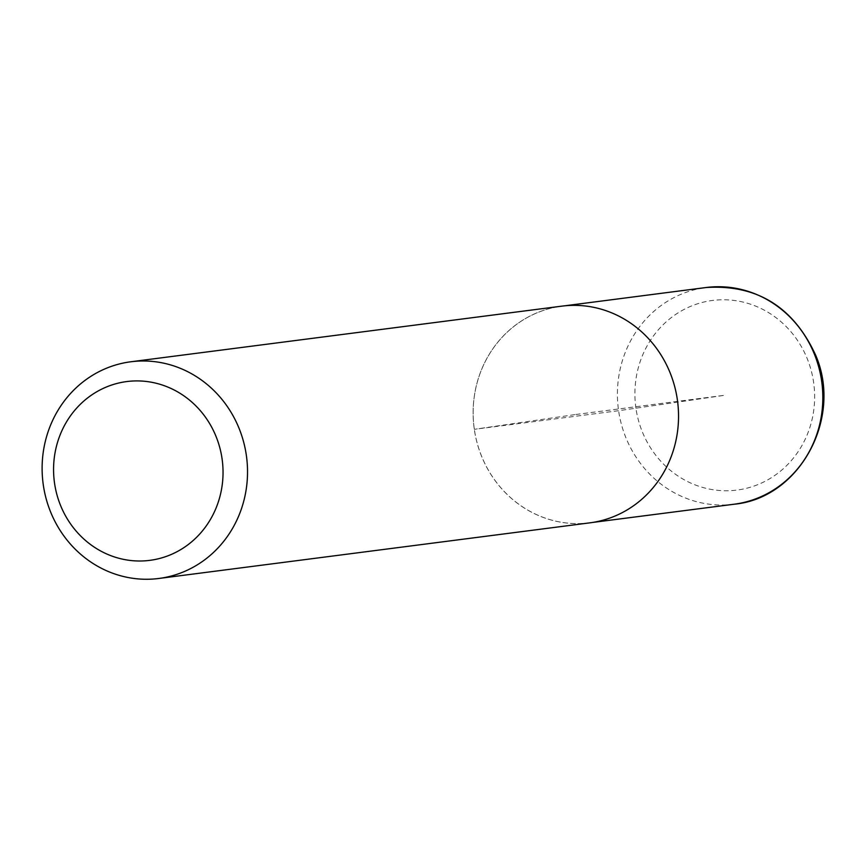 <?xml version="1.0" encoding="UTF-8"?>
<svg xmlns="http://www.w3.org/2000/svg" width="866" height="866" viewBox="0 0 866 866"><rect width="100%" height="100%" fill="white"/><g stroke="black" fill="none" stroke-linecap="round" stroke-linejoin="round"><path stroke-width="0.65" stroke-dasharray="4.33 3.25" d="M589.822 522.847A109.246 102.599 82.6 0 1 474.308 429.33A109.246 102.599 82.6 0 1 561.85 306.142M474.341 429.32A109.213 102.567 82.6 0 1 561.828 306.185A109.213 102.567 82.6 0 1 677.548 401.369A109.213 102.567 82.6 0 1 589.789 522.815A109.213 102.567 82.6 0 1 474.341 429.32M575.836 414.489L724.777 395.264L618.605 410.7L474.341 429.32L575.836 414.489M635.947 408.254A95.596 89.772 82.6 0 1 757.382 306.835A95.596 89.772 82.6 0 1 781.002 470.714A95.596 89.772 82.6 0 1 635.947 408.254M734.087 504.228A109.246 102.599 82.6 0 1 618.605 410.7A109.246 102.599 82.6 0 1 706.115 287.523M589.789 522.815L592.431 522.469M561.828 306.185L564.47 305.839"/><path stroke-width="1.3" d="M54.547 483.206A90.129 84.641 82.6 0 1 169.054 387.589A90.129 84.641 82.6 0 1 191.31 542.105A90.129 84.641 82.6 0 1 54.547 483.206M43.3 484.96A109.246 102.599 82.6 0 1 130.831 361.772A109.246 102.599 82.6 0 1 246.572 456.988A109.246 102.599 82.6 0 1 158.803 578.477A109.246 102.599 82.6 0 1 43.3 484.96M130.831 361.772L561.85 306.142A109.246 102.599 82.6 0 1 677.58 401.359A109.246 102.599 82.6 0 1 589.822 522.847L158.803 578.477M706.115 287.523A109.246 102.599 82.6 0 1 821.877 382.74A109.246 102.599 82.6 0 1 734.087 504.228C799.621 498.253 843.116 417.964 815.545 354.941C793.213 306.77 756.732 284.286 706.115 287.523L564.47 305.839M592.431 522.469L734.087 504.228"/></g></svg>
